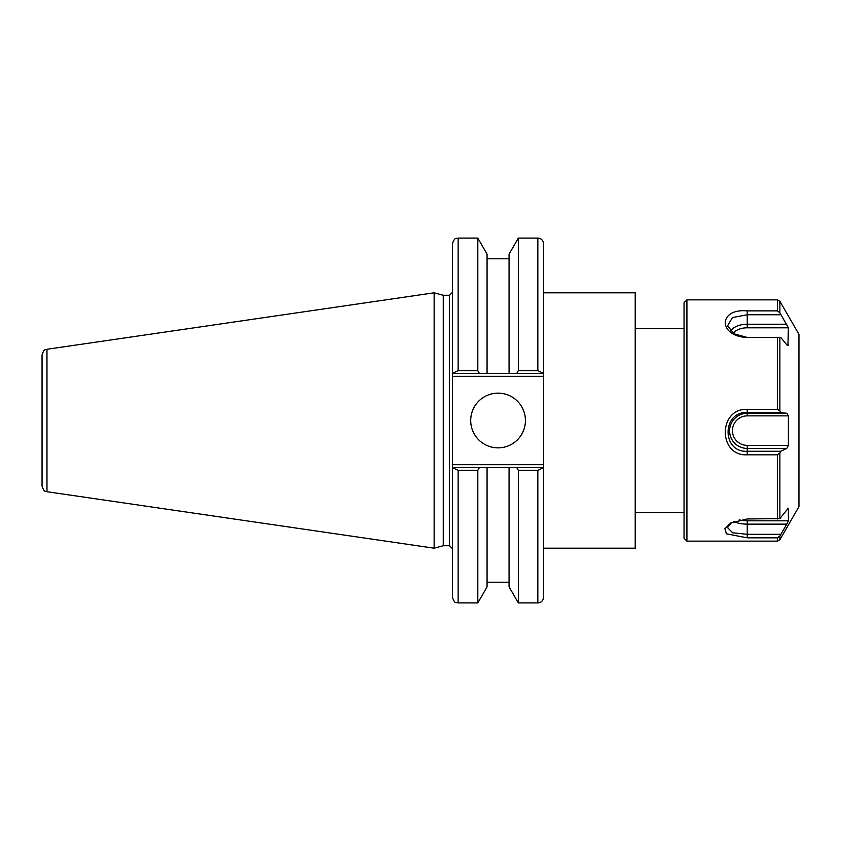 <?xml version="1.0" encoding="UTF-8"?>
<svg xmlns="http://www.w3.org/2000/svg" width="841" height="841" viewBox="0 0 841 841"><rect width="100%" height="100%" fill="white"/><g stroke="black" fill="none" stroke-linecap="round" stroke-linejoin="round"><path stroke-width="1.26" d="M543.591 292.815L635.218 292.815L635.218 548.185L543.591 548.185M684.048 512.421L635.218 512.421M452.384 467.554L452.384 597.163C455.097 604.994 456.411 601.799 458.135 602.902L458.135 470.319L452.384 467.554L452.384 376.316L543.591 376.316L543.591 243.837C543.244 240.347 541.331 238.434 537.841 238.098L537.841 370.681L543.591 373.446M452.384 373.446L458.135 370.681L458.135 238.098C456.432 239.201 455.118 235.985 452.384 243.837L452.384 376.316M443.26 545.735L443.26 295.265L449.515 295.265L449.515 545.735L443.26 545.735L434.145 548.185L46.97 491.722L46.97 349.278C45.572 350.455 44.436 347.627 42.05 354.965L42.05 486.035C44.436 493.373 45.572 490.545 46.97 491.722M543.591 376.316L543.591 464.684L452.384 464.684M543.591 467.554L537.841 470.319L537.841 602.902C541.331 602.566 543.244 600.653 543.591 597.163L543.591 464.684M458.135 470.319L477.814 470.319L477.814 602.902L487.065 586.871L487.065 467.554L509.068 467.554L453.215 467.554M542.76 467.554L509.068 467.554L509.068 586.871L518.329 602.902L537.841 602.902M477.814 470.319L479.412 467.554M46.97 349.278L434.145 292.815L434.145 548.185M537.841 370.681L518.329 370.681L518.329 238.098L509.068 254.129L509.068 373.446L487.065 373.446L542.76 373.446M453.215 373.446L487.065 373.446L487.065 254.129L477.814 238.098L477.814 370.681L458.135 370.681M516.721 467.554L518.329 470.319L537.841 470.319M518.329 470.319L518.329 602.902M518.329 370.681L516.721 373.446M479.412 373.446L477.814 370.681M470.708 420.5A27.364 27.364 0 0 1 511.749 396.805A27.364 27.364 0 0 1 511.749 444.195A27.364 27.364 0 0 1 470.708 420.5M686.918 299.859L686.918 541.141L684.048 538.272L684.048 302.728L686.918 299.859L777.389 299.859L779.88 301.288L779.88 312.799L788.385 327.801L787.933 345.609M779.88 301.288L798.95 334.329L798.95 506.671L779.88 539.712L779.88 536.095L786.787 524.132L747.25 524.132L747.25 534.319L732.711 532.805L727.454 527.549L731.775 522.419M686.918 541.141L777.389 541.141L777.389 537.83L747.25 537.83L726.435 533.825L724.889 528.716L730.65 523.028L747.25 518.96L779.88 518.603L788.143 508.311M786.787 524.132L788.385 520.81L788.385 508.563L787.639 508.563M787.039 345.073L788.385 345.073L786.787 344.789L780.711 337.43L779.88 337.472L779.88 410.902L780.711 412.479L786.787 413.288L788.385 415.864L788.385 445.373L786.787 448.421L747.25 448.421L747.25 451.249C721.704 452.9 721.683 411.302 747.25 412.479L780.711 412.479M777.389 518.96L777.389 454.834L779.88 453.057L780.711 451.249L786.787 448.421M777.389 454.834L747.25 454.834C717.857 456.421 718.119 408.074 747.25 409.346L777.389 409.346L777.389 337.504L747.25 337.504C717.857 336.358 718.119 308.09 747.25 310.886L777.389 310.886L777.389 299.859M780.711 534.319L747.25 534.319L747.25 537.83M777.389 537.83L779.88 536.095M780.711 451.249L747.25 451.249L747.25 454.834M779.88 410.902L777.389 409.346M777.389 337.504L779.88 337.472M780.711 337.43L747.25 337.43L734.193 333.877L727.56 325.845L732.406 317.572L747.25 314.744L780.711 314.744M779.88 312.799L777.389 310.886M779.88 518.603L779.88 453.057M788.385 520.81L747.25 520.81A14.823 6.118 0 0 1 739.197 519.822M747.25 520.81L747.25 524.132A17.65 7.285 0 0 1 733.72 521.536M747.25 409.346L747.25 413.288L786.787 413.288M747.25 310.886L747.25 324.227L786.787 324.227M733.394 333.362A14.823 8.631 180 0 1 747.25 327.801L747.25 324.227A17.65 10.281 180 0 0 730.608 331.06M747.25 327.801L788.385 327.801M747.25 415.864L747.25 413.288A17.65 17.566 0 0 0 729.589 430.855A17.65 17.566 0 0 0 747.25 448.421L747.25 445.373A14.823 14.749 0 0 1 732.416 430.624A14.823 14.749 0 0 1 747.25 415.864L788.385 415.864M788.385 445.373L747.25 445.373M635.218 328.579L684.048 328.579M449.515 545.735L452.384 548.616M449.515 295.265L452.384 292.384M458.135 602.902L477.814 602.902M458.135 238.098L477.814 238.098M518.329 238.098L537.841 238.098M487.065 258.776L509.068 258.776M487.065 582.224L509.068 582.224M443.26 295.265L434.145 292.815M777.389 541.141L779.88 539.712"/></g></svg>
